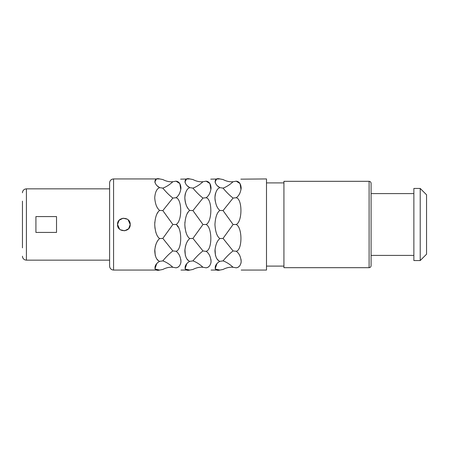 <?xml version="1.0" encoding="UTF-8"?>
<svg xmlns="http://www.w3.org/2000/svg" width="449" height="449" viewBox="0 0 449 449"><rect width="100%" height="100%" fill="white"/><g stroke="black" fill="none" stroke-linecap="round" stroke-linejoin="round"><path stroke-width="0.67" d="M128.128 219.802L130.21 224.5C130.597 232.677 117.144 232.677 117.531 224.5L119.075 220.352M119.17 220.246L123.088 218.208L127.376 219.219M119.614 229.198L117.531 224.5C117.144 216.323 130.597 216.323 130.21 224.5L128.667 228.648M180.969 270.062L189.775 270.062C183.523 271.853 183.523 264.551 189.775 261.357C186.784 260.285 185.14 256.705 184.848 250.615C185.443 244.66 187.081 240.653 189.775 238.576C186.93 236.578 185.285 231.886 184.836 224.5C185.285 217.114 186.93 212.422 189.775 210.424C186.936 208.213 185.291 203.975 184.836 197.717C185.291 192.015 186.936 188.659 189.775 187.643L187.211 185.757M180.621 179.162L189.775 178.938C183.523 177.147 183.523 184.449 189.775 187.643L192.935 188.12C196.28 186.936 199.631 184.808 202.976 181.733L206.142 181.172L209.936 183.562L210.901 189.641M185.353 183.158L184.932 181.98L186.43 179.224M188.226 208.779L187.042 206.944M186.756 206.383L186.503 205.844M186.279 205.316L186.054 204.727M185.835 204.076L185.645 203.453M185.465 202.785L185.314 202.151M185.19 201.511L185.061 200.765M184.977 200.102L184.909 199.429M184.865 198.789L184.836 198.015M184.836 197.352L184.859 196.752M184.904 196.112L184.982 195.394M185.067 194.827L185.184 194.204M185.319 193.637L185.476 193.07M188.075 212.287L187.317 213.483M184.932 222.109L184.87 223.035M159.664 261.357C153.418 264.551 153.418 271.853 159.664 270.062L113.569 270.062L113.569 178.938L159.664 178.938C153.418 177.147 153.418 184.449 159.664 187.643C156.824 188.659 155.18 192.015 154.725 197.717C155.18 203.975 156.824 208.213 159.664 210.424C156.819 212.422 155.174 217.114 154.725 224.5C155.174 231.886 156.819 236.578 159.664 238.576C156.976 240.653 155.332 244.66 154.737 250.615C155.028 256.705 156.673 260.285 159.664 261.357L162.824 260.88C166.169 256.817 169.52 253.5 172.871 250.935L176.03 251.277C182.277 249.93 182.277 227.469 176.03 224.5C182.277 221.531 182.277 199.07 176.03 197.723L176.261 197.891M176.03 224.5L172.871 224.5L162.824 210.603L172.871 198.065L176.03 197.723C178.719 195.854 180.363 192.66 180.958 188.125C180.661 183.849 179.022 181.531 176.03 181.172C182.277 178.55 182.277 178.55 176.03 181.172C182.277 178.55 182.277 178.55 176.03 181.172L179.825 183.562L180.79 189.641M179.673 193.171L179.336 193.845M211.075 270.062L219.881 270.062C213.634 271.853 213.634 264.551 219.881 261.357C216.895 260.285 215.251 256.705 214.953 250.615C215.548 244.66 217.193 240.653 219.881 238.576C217.041 236.578 215.391 231.886 214.942 224.5C215.391 217.114 217.041 212.422 219.881 210.424C217.047 208.213 215.397 203.975 214.942 197.717C215.397 192.015 217.047 188.659 219.881 187.643L217.322 185.757M210.733 179.162L219.881 178.938C213.634 177.147 213.634 184.449 219.881 187.643L223.046 188.12C226.391 186.936 229.736 184.808 233.087 181.733L236.247 181.172L240.041 183.562L241.006 189.641M215.464 183.158L215.043 181.98L216.541 179.224M215.228 201.124L215.172 200.765M215.082 200.102L215.015 199.429M214.976 198.789L214.948 198.015M214.948 197.352L214.97 196.752M215.015 196.112L215.093 195.394M215.178 194.827L215.296 194.204M215.43 193.637L215.587 193.07M185.235 269.074L189.775 270.062L192.935 269.467C196.28 267.688 199.631 266.953 202.976 267.267L206.142 267.829C212.388 270.45 212.388 270.45 206.142 267.829C212.388 270.45 212.388 270.45 206.142 267.829C208.83 267.486 210.469 265.488 211.064 261.834C210.772 256.935 209.127 253.416 206.142 251.277C212.388 249.93 212.388 227.469 206.142 224.5C212.388 221.531 212.388 199.07 206.142 197.723L206.349 197.874M209.784 193.171L209.442 193.845M206.142 181.172C212.388 178.55 212.388 178.55 206.142 181.172C212.388 178.55 212.388 178.55 206.142 181.172C209.127 181.531 210.772 183.849 211.064 188.125C210.469 192.66 208.83 195.854 206.142 197.723L202.976 198.065C199.631 195.5 196.28 192.183 192.935 188.12M241.186 270.062L266.493 270.062L266.493 178.938L240.844 179.162M236.735 197.347L236.477 197.891M239.889 193.171L239.553 193.845M236.247 181.172C242.494 178.55 242.494 178.55 236.247 181.172C242.494 178.55 242.494 178.55 236.247 181.172C239.238 181.531 240.883 183.849 241.175 188.125C240.58 192.66 238.935 195.854 236.247 197.723C242.494 199.07 242.494 221.531 236.247 224.5L233.087 224.5L223.046 210.603L219.881 210.424M172.871 198.065C169.52 195.5 166.169 192.183 162.824 188.12L159.664 187.643L157.099 185.757M155.242 183.158L154.826 181.98L156.319 179.224M157.964 212.287L157.206 213.483M154.821 222.109L154.759 223.035M172.871 250.935L162.824 238.397L172.871 224.5M155.124 269.074L159.664 270.062L162.824 269.467C166.169 267.688 169.52 266.953 172.871 267.267L176.03 267.829C182.277 270.45 182.277 270.45 176.03 267.829C182.277 270.45 182.277 270.45 176.03 267.829C178.719 267.486 180.363 265.488 180.958 261.834C180.661 256.935 179.022 253.416 176.03 251.277L176.283 251.468M179.213 254.937L179.673 255.835M180.795 259.41L180.925 260.364M180.964 261.054L180.79 263.17M179.516 265.825L179.089 266.263M178.556 266.695L178.017 267.032M176.912 267.548L176.496 267.688M177.114 225.634L178.158 227.11M184.836 224.775L185.089 228.345M185.892 232.116L186.15 232.908M188.406 260.465L187.255 259.326M185.336 255.436L184.926 249.38M185.33 246.782L185.488 246.131M185.69 245.395L185.858 244.845M186.127 244.088L186.346 243.526M186.661 242.819L187.008 242.123M187.547 241.192L188.013 240.501M185.078 268.85L186.812 263.664M187.216 263.237L188.013 262.519M202.976 267.267C199.631 264.192 196.28 262.064 192.935 260.88C196.28 256.817 199.631 253.5 202.976 250.935L206.388 251.468M209.324 254.937L209.784 255.835M210.907 259.41L211.03 260.364M211.075 261.054L210.901 263.17M209.627 265.825L209.2 266.263M208.662 266.695L208.128 267.032M207.023 267.548L206.607 267.688M218.517 260.465L217.361 259.326M215.447 255.436L215.043 249.313M233.087 267.267C229.736 264.192 226.391 262.064 223.046 260.88C226.391 256.817 229.736 253.5 233.087 250.935L236.247 251.277C239.238 253.416 240.883 256.935 241.175 261.834C240.58 265.488 238.935 267.486 236.247 267.829C242.494 270.45 242.494 270.45 236.247 267.829C242.494 270.45 242.494 270.45 236.247 267.829L233.087 267.267C229.736 266.953 226.391 267.688 223.046 269.467L219.881 270.062L215.346 269.074M215.189 268.85L216.923 263.664M217.327 263.237L218.124 262.519M236.5 251.468L236.247 251.277C242.494 249.93 242.499 227.469 236.247 224.5M239.429 254.937L239.895 255.835M241.018 259.41L241.141 260.364M241.18 261.054L241.006 263.17M239.738 265.825L239.311 266.263M238.773 266.695L238.239 267.032M237.134 267.548L236.73 267.688M154.725 224.5L154.978 228.345M155.781 232.116L156.044 232.908M158.295 260.465L157.144 259.326M155.225 255.436L154.815 249.38M155.219 246.782L155.376 246.131M155.578 245.395L155.747 244.845M156.016 244.088L156.235 243.526M156.549 242.819L156.897 242.123M157.442 241.192L157.902 240.501M154.967 268.85L156.707 263.664M157.111 263.237L157.902 262.519M189.775 238.576L192.935 238.397L202.976 224.5L192.935 210.603L189.775 210.424M206.142 224.5L202.976 224.5M192.935 210.603L202.976 198.065M202.976 250.935L192.935 238.397M202.976 181.733C199.631 182.047 196.28 181.312 192.935 179.533L189.775 178.938M189.775 261.357L192.935 260.88M162.824 188.12C166.169 186.936 169.52 184.808 172.871 181.733L176.03 181.172M172.871 181.733C169.52 182.047 166.169 181.312 162.824 179.533L159.664 178.938M162.824 210.603L159.664 210.424M159.664 238.576L162.824 238.397M172.871 267.267C169.52 264.192 166.169 262.064 162.824 260.88M219.881 238.576L223.046 238.397L233.087 224.5M223.046 210.603L233.087 198.065L236.247 197.723M233.087 250.935L223.046 238.397M233.087 181.733C229.736 182.047 226.391 181.312 223.046 179.533L219.881 178.938M233.087 198.065C229.736 195.5 226.391 192.183 223.046 188.12M219.881 261.357L223.046 260.88M369.106 181.317L369.106 267.683L283.925 267.683L283.925 181.317L369.106 181.317C370.296 181.424 370.958 182.081 371.087 183.299L371.087 265.701L371.087 255.402L413.871 255.402M413.871 224.5L413.871 188.445L420.213 188.445L420.213 260.555L413.871 260.555L413.871 224.5M420.213 188.445L426.55 194.787L426.55 254.213L420.213 260.555M22.45 247.876L22.45 201.124M56.523 216.575L35.92 216.575L35.92 232.425L56.523 232.425L56.523 216.575M113.569 270.062L112.407 269.883C110.645 269.232 109.713 267.974 109.607 266.1L109.607 182.9C109.713 181.026 110.645 179.768 112.407 179.117L113.569 178.938M128.571 228.754L124.654 230.792L120.366 229.781M22.45 256.194C22.54 257.984 23.415 259.23 25.071 259.92L26.412 260.156L26.412 188.844L25.071 189.08C23.415 189.77 22.54 191.016 22.45 192.806M266.493 182.9L283.925 182.9M266.493 266.1L283.925 266.1M369.106 267.683C370.296 267.576 370.958 266.919 371.087 265.701M371.087 193.598L413.871 193.598M26.412 188.844L109.607 188.844M26.412 260.156L109.607 260.156"/></g></svg>
